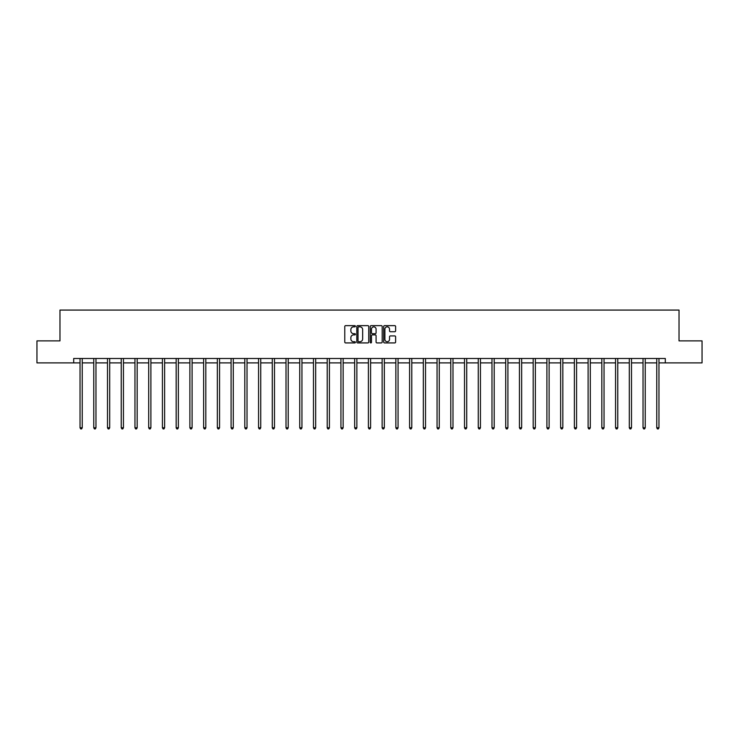 <?xml version="1.0" encoding="UTF-8"?>
<svg xmlns="http://www.w3.org/2000/svg" width="739" height="739" viewBox="0 0 739 739"><rect width="100%" height="100%" fill="white"/><g stroke="black" fill="none" stroke-linecap="round" stroke-linejoin="round"><path stroke-width="1.11" d="M355.413 326.25A0.6 0.6 0 0 0 354.812 325.64L345.63 325.64A0.868 0.868 0 0 0 344.771 326.509L344.771 342.055A0.868 0.868 0 0 0 345.63 342.924L354.812 342.924A0.6 0.6 0 0 0 355.413 342.314A0.6 0.6 0 0 0 354.812 341.714L353.621 341.714A2.762 2.762 0 0 1 350.859 338.952L350.859 337.649A2.762 2.762 0 0 1 353.621 334.887L354.812 334.887A0.6 0.6 0 0 0 355.413 334.287A0.6 0.6 0 0 0 354.812 333.677L353.621 333.677A2.762 2.762 0 0 1 350.859 330.915L350.859 329.612A2.762 2.762 0 0 1 353.621 326.85L354.812 326.85A0.6 0.6 0 0 0 355.413 326.25M394.746 331.737A0.868 0.868 0 0 0 395.614 330.869L395.614 326.509A0.868 0.868 0 0 0 394.746 325.64L384.557 325.64A0.868 0.868 0 0 0 383.689 326.509L383.689 342.055A0.868 0.868 0 0 0 384.557 342.924L394.746 342.924A0.868 0.868 0 0 0 395.614 342.055L395.614 336.79A0.868 0.868 0 0 0 394.746 335.922L390.386 335.922A0.868 0.868 0 0 0 389.527 336.79L389.527 339.404A2.309 2.309 0 0 1 387.208 341.714A2.309 2.309 0 0 1 384.899 339.404L384.899 329.16A2.309 2.309 0 0 1 387.208 326.85A2.309 2.309 0 0 1 389.527 329.16L389.527 330.869A0.868 0.868 0 0 0 390.386 331.737L394.746 331.737M73.697 362.886L36.95 362.886L36.95 340.882L59.97 340.882L59.97 310.075L679.03 310.075L679.03 340.882L702.05 340.882L702.05 362.886L665.303 362.886L665.303 358.489L73.697 358.489L73.697 362.886L80.034 362.886M368.743 326.509A0.868 0.868 0 0 0 367.883 325.64L357.685 325.64A0.868 0.868 0 0 0 356.817 326.509L356.817 342.055A0.868 0.868 0 0 0 357.685 342.924L367.883 342.924A0.868 0.868 0 0 0 368.743 342.055L368.743 326.509M371.117 325.64L381.315 325.64A0.868 0.868 0 0 1 382.183 326.509L382.183 342.055A0.868 0.868 0 0 1 381.315 342.924L376.955 342.924A0.868 0.868 0 0 1 376.086 342.055L376.086 335.755A0.868 0.868 0 0 0 375.227 334.887L372.327 334.887A0.868 0.868 0 0 0 371.468 335.755L371.468 342.314A0.6 0.6 0 0 1 370.858 342.924A0.6 0.6 0 0 1 370.257 342.314L370.257 326.509A0.868 0.868 0 0 1 371.117 325.64M82.241 362.886L93.77 362.886M95.968 362.886L107.497 362.886M109.705 362.886L121.233 362.886M123.431 362.886L134.96 362.886M137.168 362.886L148.696 362.886M150.895 362.886L162.423 362.886M164.631 362.886L176.159 362.886M178.358 362.886L189.886 362.886M192.094 362.886L203.622 362.886M205.821 362.886L217.349 362.886M219.557 362.886L231.085 362.886M233.284 362.886L244.812 362.886M247.02 362.886L258.548 362.886M260.747 362.886L272.275 362.886M274.483 362.886L286.011 362.886M288.21 362.886L299.738 362.886M301.946 362.886L313.475 362.886M315.673 362.886L327.201 362.886M329.409 362.886L340.938 362.886M343.136 362.886L354.665 362.886M356.872 362.886L368.401 362.886M370.599 362.886L382.128 362.886M384.335 362.886L395.864 362.886M398.062 362.886L409.591 362.886M411.799 362.886L423.327 362.886M425.525 362.886L437.054 362.886M439.262 362.886L450.79 362.886M452.989 362.886L464.517 362.886M466.725 362.886L478.253 362.886M480.452 362.886L491.98 362.886M494.188 362.886L505.716 362.886M507.915 362.886L519.443 362.886M521.651 362.886L533.179 362.886M535.378 362.886L546.906 362.886M549.114 362.886L560.642 362.886M562.841 362.886L574.369 362.886M576.577 362.886L588.105 362.886M590.304 362.886L601.832 362.886M604.04 362.886L615.569 362.886M617.767 362.886L629.295 362.886M631.503 362.886L643.032 362.886M645.23 362.886L656.759 362.886M658.966 362.886L665.303 362.886M358.637 326.85A0.6 0.6 0 0 0 358.027 327.46L358.027 341.104A0.6 0.6 0 0 0 358.637 341.714L359.884 341.714A2.762 2.762 0 0 0 362.655 338.952L362.655 329.612A2.762 2.762 0 0 0 359.884 326.85L358.637 326.85M376.086 329.206A2.309 2.309 0 0 0 373.777 326.897A2.309 2.309 0 0 0 371.468 329.206L371.468 332.818A0.868 0.868 0 0 0 372.327 333.677L375.227 333.677A0.868 0.868 0 0 0 376.086 332.818L376.086 329.206M82.352 358.489L82.297 358.618A0.878 0.878 0 0 0 82.241 358.942L82.241 427.779L80.034 427.779L80.034 358.942A0.878 0.878 0 0 0 79.969 358.618L79.923 358.489M82.241 427.779L81.576 428.925L80.699 428.925L80.034 427.779M96.088 358.489L96.033 358.618A0.878 0.878 0 0 0 95.968 358.942L95.968 427.779L93.77 427.779L93.77 358.942A0.878 0.878 0 0 0 93.705 358.618L93.65 358.489M95.968 427.779L95.313 428.925L94.426 428.925L93.77 427.779M109.815 358.489L109.76 358.618A0.878 0.878 0 0 0 109.705 358.942L109.705 427.779L107.497 427.779L107.497 358.942A0.878 0.878 0 0 0 107.432 358.618L107.386 358.489M109.705 427.779L109.039 428.925L108.162 428.925L107.497 427.779M123.552 358.489L123.496 358.618A0.878 0.878 0 0 0 123.431 358.942L123.431 427.779L121.233 427.779L121.233 358.942A0.878 0.878 0 0 0 121.168 358.618L121.113 358.489M123.431 427.779L122.776 428.925L121.889 428.925L121.233 427.779M137.278 358.489L137.223 358.618A0.878 0.878 0 0 0 137.168 358.942L137.168 427.779L134.96 427.779L134.96 358.942A0.878 0.878 0 0 0 134.895 358.618L134.849 358.489M137.168 427.779L136.503 428.925L135.625 428.925L134.96 427.779M151.015 358.489L150.959 358.618A0.878 0.878 0 0 0 150.895 358.942L150.895 427.779L148.696 427.779L148.696 358.942A0.878 0.878 0 0 0 148.631 358.618L148.576 358.489M150.895 427.779L150.239 428.925L149.352 428.925L148.696 427.779M164.742 358.489L164.686 358.618A0.878 0.878 0 0 0 164.631 358.942L164.631 427.779L162.423 427.779L162.423 358.942A0.878 0.878 0 0 0 162.358 358.618L162.312 358.489M164.631 427.779L163.966 428.925L163.088 428.925L162.423 427.779M178.478 358.489L178.422 358.618A0.878 0.878 0 0 0 178.358 358.942L178.358 427.779L176.159 427.779L176.159 358.942A0.878 0.878 0 0 0 176.094 358.618L176.039 358.489M178.358 427.779L177.702 428.925L176.815 428.925L176.159 427.779M192.205 358.489L192.149 358.618A0.878 0.878 0 0 0 192.094 358.942L192.094 427.779L189.886 427.779L189.886 358.942A0.878 0.878 0 0 0 189.821 358.618L189.775 358.489M192.094 427.779L191.429 428.925L190.551 428.925L189.886 427.779M205.941 358.489L205.885 358.618A0.878 0.878 0 0 0 205.821 358.942L205.821 427.779L203.622 427.779L203.622 358.942A0.878 0.878 0 0 0 203.558 358.618L203.502 358.489M205.821 427.779L205.165 428.925L204.278 428.925L203.622 427.779M219.668 358.489L219.612 358.618A0.878 0.878 0 0 0 219.557 358.942L219.557 427.779L217.349 427.779L217.349 358.942A0.878 0.878 0 0 0 217.284 358.618L217.238 358.489M219.557 427.779L218.892 428.925L218.014 428.925L217.349 427.779M233.404 358.489L233.348 358.618A0.878 0.878 0 0 0 233.284 358.942L233.284 427.779L231.085 427.779L231.085 358.942A0.878 0.878 0 0 0 231.021 358.618L230.965 358.489M233.284 427.779L232.628 428.925L231.741 428.925L231.085 427.779M247.131 358.489L247.075 358.618A0.878 0.878 0 0 0 247.02 358.942L247.02 427.779L244.812 427.779L244.812 358.942A0.878 0.878 0 0 0 244.748 358.618L244.701 358.489M247.02 427.779L246.355 428.925L245.477 428.925L244.812 427.779M260.867 358.489L260.812 358.618A0.878 0.878 0 0 0 260.747 358.942L260.747 427.779L258.548 427.779L258.548 358.942A0.878 0.878 0 0 0 258.484 358.618L258.428 358.489M260.747 427.779L260.091 428.925L259.204 428.925L258.548 427.779M274.594 358.489L274.538 358.618A0.878 0.878 0 0 0 274.483 358.942L274.483 427.779L272.275 427.779L272.275 358.942A0.878 0.878 0 0 0 272.211 358.618L272.164 358.489M274.483 427.779L273.818 428.925L272.94 428.925L272.275 427.779M288.33 358.489L288.275 358.618A0.878 0.878 0 0 0 288.21 358.942L288.21 427.779L286.011 427.779L286.011 358.942A0.878 0.878 0 0 0 285.947 358.618L285.891 358.489M288.21 427.779L287.554 428.925L286.667 428.925L286.011 427.779M302.057 358.489L302.002 358.618A0.878 0.878 0 0 0 301.946 358.942L301.946 427.779L299.738 427.779L299.738 358.942A0.878 0.878 0 0 0 299.674 358.618L299.628 358.489M301.946 427.779L301.281 428.925L300.403 428.925L299.738 427.779M315.793 358.489L315.738 358.618A0.878 0.878 0 0 0 315.673 358.942L315.673 427.779L313.475 427.779L313.475 358.942A0.878 0.878 0 0 0 313.41 358.618L313.354 358.489M315.673 427.779L315.017 428.925L314.13 428.925L313.475 427.779M329.52 358.489L329.465 358.618A0.878 0.878 0 0 0 329.409 358.942L329.409 427.779L327.201 427.779L327.201 358.942A0.878 0.878 0 0 0 327.137 358.618L327.091 358.489M329.409 427.779L328.744 428.925L327.867 428.925L327.201 427.779M343.256 358.489L343.201 358.618A0.878 0.878 0 0 0 343.136 358.942L343.136 427.779L340.938 427.779L340.938 358.942A0.878 0.878 0 0 0 340.873 358.618L340.818 358.489M343.136 427.779L342.48 428.925L341.594 428.925L340.938 427.779M356.983 358.489L356.928 358.618A0.878 0.878 0 0 0 356.872 358.942L356.872 427.779L354.665 427.779L354.665 358.942A0.878 0.878 0 0 0 354.6 358.618L354.554 358.489M356.872 427.779L356.207 428.925L355.33 428.925L354.665 427.779M370.719 358.489L370.664 358.618A0.878 0.878 0 0 0 370.599 358.942L370.599 427.779L368.401 427.779L368.401 358.942A0.878 0.878 0 0 0 368.336 358.618L368.281 358.489M370.599 427.779L369.943 428.925L369.057 428.925L368.401 427.779M384.446 358.489L384.4 358.618A0.878 0.878 0 0 0 384.335 358.942L384.335 427.779L382.128 427.779L382.128 358.942A0.878 0.878 0 0 0 382.072 358.618L382.017 358.489M384.335 427.779L383.67 428.925L382.793 428.925L382.128 427.779M398.182 358.489L398.127 358.618A0.878 0.878 0 0 0 398.062 358.942L398.062 427.779L395.864 427.779L395.864 358.942A0.878 0.878 0 0 0 395.799 358.618L395.744 358.489M398.062 427.779L397.406 428.925L396.52 428.925L395.864 427.779M411.909 358.489L411.863 358.618A0.878 0.878 0 0 0 411.799 358.942L411.799 427.779L409.591 427.779L409.591 358.942A0.878 0.878 0 0 0 409.535 358.618L409.48 358.489M411.799 427.779L411.133 428.925L410.256 428.925L409.591 427.779M425.646 358.489L425.59 358.618A0.878 0.878 0 0 0 425.525 358.942L425.525 427.779L423.327 427.779L423.327 358.942A0.878 0.878 0 0 0 423.262 358.618L423.207 358.489M425.525 427.779L424.87 428.925L423.983 428.925L423.327 427.779M439.372 358.489L439.326 358.618A0.878 0.878 0 0 0 439.262 358.942L439.262 427.779L437.054 427.779L437.054 358.942A0.878 0.878 0 0 0 436.998 358.618L436.943 358.489M439.262 427.779L438.596 428.925L437.719 428.925L437.054 427.779M453.109 358.489L453.053 358.618A0.878 0.878 0 0 0 452.989 358.942L452.989 427.779L450.79 427.779L450.79 358.942A0.878 0.878 0 0 0 450.725 358.618L450.67 358.489M452.989 427.779L452.333 428.925L451.446 428.925L450.79 427.779M466.836 358.489L466.789 358.618A0.878 0.878 0 0 0 466.725 358.942L466.725 427.779L464.517 427.779L464.517 358.942A0.878 0.878 0 0 0 464.462 358.618L464.406 358.489M466.725 427.779L466.06 428.925L465.182 428.925L464.517 427.779M480.572 358.489L480.516 358.618A0.878 0.878 0 0 0 480.452 358.942L480.452 427.779L478.253 427.779L478.253 358.942A0.878 0.878 0 0 0 478.188 358.618L478.133 358.489M480.452 427.779L479.796 428.925L478.909 428.925L478.253 427.779M494.299 358.489L494.252 358.618A0.878 0.878 0 0 0 494.188 358.942L494.188 427.779L491.98 427.779L491.98 358.942A0.878 0.878 0 0 0 491.925 358.618L491.869 358.489M494.188 427.779L493.523 428.925L492.645 428.925L491.98 427.779M508.035 358.489L507.979 358.618A0.878 0.878 0 0 0 507.915 358.942L507.915 427.779L505.716 427.779L505.716 358.942A0.878 0.878 0 0 0 505.652 358.618L505.596 358.489M507.915 427.779L507.259 428.925L506.372 428.925L505.716 427.779M521.762 358.489L521.716 358.618A0.878 0.878 0 0 0 521.651 358.942L521.651 427.779L519.443 427.779L519.443 358.942A0.878 0.878 0 0 0 519.388 358.618L519.332 358.489M521.651 427.779L520.986 428.925L520.108 428.925L519.443 427.779M535.498 358.489L535.442 358.618A0.878 0.878 0 0 0 535.378 358.942L535.378 427.779L533.179 427.779L533.179 358.942A0.878 0.878 0 0 0 533.115 358.618L533.059 358.489M535.378 427.779L534.722 428.925L533.835 428.925L533.179 427.779M549.225 358.489L549.179 358.618A0.878 0.878 0 0 0 549.114 358.942L549.114 427.779L546.906 427.779L546.906 358.942A0.878 0.878 0 0 0 546.851 358.618L546.795 358.489M549.114 427.779L548.449 428.925L547.571 428.925L546.906 427.779M562.961 358.489L562.906 358.618A0.878 0.878 0 0 0 562.841 358.942L562.841 427.779L560.642 427.779L560.642 358.942A0.878 0.878 0 0 0 560.578 358.618L560.522 358.489M562.841 427.779L562.185 428.925L561.298 428.925L560.642 427.779M576.688 358.489L576.642 358.618A0.878 0.878 0 0 0 576.577 358.942L576.577 427.779L574.369 427.779L574.369 358.942A0.878 0.878 0 0 0 574.314 358.618L574.258 358.489M576.577 427.779L575.912 428.925L575.034 428.925L574.369 427.779M590.424 358.489L590.369 358.618A0.878 0.878 0 0 0 590.304 358.942L590.304 427.779L588.105 427.779L588.105 358.942A0.878 0.878 0 0 0 588.041 358.618L587.985 358.489M590.304 427.779L589.648 428.925L588.761 428.925L588.105 427.779M604.151 358.489L604.105 358.618A0.878 0.878 0 0 0 604.04 358.942L604.04 427.779L601.832 427.779L601.832 358.942A0.878 0.878 0 0 0 601.777 358.618L601.722 358.489M604.04 427.779L603.375 428.925L602.497 428.925L601.832 427.779M617.887 358.489L617.832 358.618A0.878 0.878 0 0 0 617.767 358.942L617.767 427.779L615.569 427.779L615.569 358.942A0.878 0.878 0 0 0 615.504 358.618L615.448 358.489M617.767 427.779L617.111 428.925L616.224 428.925L615.569 427.779M631.614 358.489L631.568 358.618A0.878 0.878 0 0 0 631.503 358.942L631.503 427.779L629.295 427.779L629.295 358.942A0.878 0.878 0 0 0 629.24 358.618L629.185 358.489M631.503 427.779L630.838 428.925L629.961 428.925L629.295 427.779M645.35 358.489L645.295 358.618A0.878 0.878 0 0 0 645.23 358.942L645.23 427.779L643.032 427.779L643.032 358.942A0.878 0.878 0 0 0 642.967 358.618L642.912 358.489M645.23 427.779L644.574 428.925L643.687 428.925L643.032 427.779M659.077 358.489L659.031 358.618A0.878 0.878 0 0 0 658.966 358.942L658.966 427.779L656.759 427.779L656.759 358.942A0.878 0.878 0 0 0 656.703 358.618L656.648 358.489M658.966 427.779L658.301 428.925L657.424 428.925L656.759 427.779"/></g></svg>
